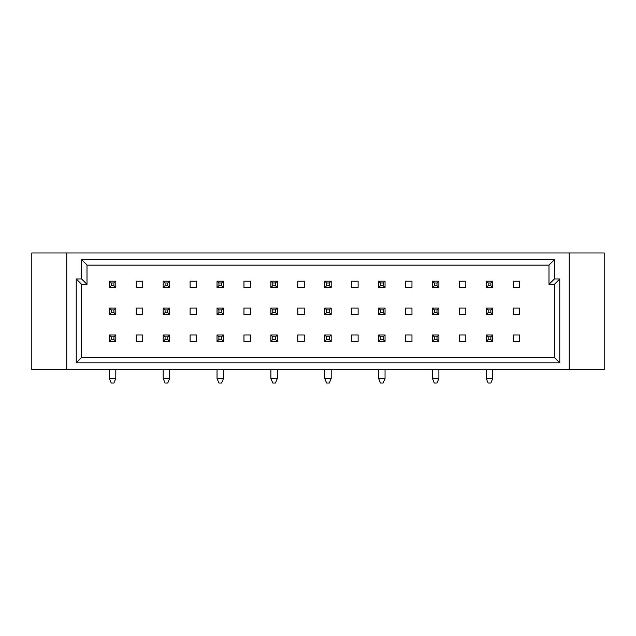 <?xml version="1.0" encoding="UTF-8"?>
<svg xmlns="http://www.w3.org/2000/svg" width="636" height="636" viewBox="0 0 636 636"><rect width="100%" height="100%" fill="white"/><g stroke="black" fill="none" stroke-linecap="round" stroke-linejoin="round"><path stroke-width="0.95" d="M136.263 334.965L136.263 341.421L142.726 341.421L142.726 334.965L136.263 334.965M190.116 341.421L196.572 341.421L196.572 334.965L190.116 334.965L190.116 341.421M243.962 341.421L250.425 341.421L250.425 334.965L243.962 334.965L243.962 341.421M297.807 341.421L304.27 341.421L304.27 334.965L297.807 334.965L297.807 341.421M351.66 341.421L358.116 341.421L358.116 334.965L351.66 334.965L351.66 341.421M405.506 341.421L411.969 341.421L411.969 334.965L405.506 334.965L405.506 341.421M459.351 341.421L465.814 341.421L465.814 334.965L459.351 334.965L459.351 341.421M513.204 341.421L519.66 341.421L519.66 334.965L513.204 334.965L513.204 341.421M136.263 281.112L136.263 287.575L142.726 287.575L142.726 281.112L136.263 281.112M190.116 287.575L196.572 287.575L196.572 281.112L190.116 281.112L190.116 287.575M243.962 287.575L250.425 287.575L250.425 281.112L243.962 281.112L243.962 287.575M297.807 287.575L304.27 287.575L304.27 281.112L297.807 281.112L297.807 287.575M351.66 287.575L358.116 287.575L358.116 281.112L351.66 281.112L351.66 287.575M405.506 287.575L411.969 287.575L411.969 281.112L405.506 281.112L405.506 287.575M459.351 287.575L465.814 287.575L465.814 281.112L459.351 281.112L459.351 287.575M513.204 287.575L519.66 287.575L519.66 281.112L513.204 281.112L513.204 287.575M136.263 308.039L136.263 314.502L142.726 314.502L142.726 308.039L136.263 308.039M190.116 314.502L196.572 314.502L196.572 308.039L190.116 308.039L190.116 314.502M243.962 314.502L250.425 314.502L250.425 308.039L243.962 308.039L243.962 314.502M297.807 314.502L304.27 314.502L304.27 308.039L297.807 308.039L297.807 314.502M351.66 314.502L358.116 314.502L358.116 308.039L351.66 308.039L351.66 314.502M405.506 314.502L411.969 314.502L411.969 308.039L405.506 308.039L405.506 314.502M459.351 314.502L465.814 314.502L465.814 308.039L459.351 308.039L459.351 314.502M513.204 314.502L519.66 314.502L519.66 308.039L513.204 308.039L513.204 314.502M559.767 362.83L76.233 362.83L76.233 278.958L81.623 278.958L81.623 259.711L554.377 259.711L554.377 278.958L559.767 278.958L559.767 362.83L554.377 357.44L554.377 284.348L548.995 284.348L548.995 265.093L87.005 265.093L87.005 284.348L81.623 284.348L81.623 357.44L554.377 357.44M66.78 369.556L66.78 252.977L31.8 252.977L31.8 369.556L604.2 369.556L604.2 252.977L569.22 252.977L569.22 369.556M66.78 252.977L569.22 252.977M554.377 278.958L548.995 284.348M548.995 265.093L554.377 259.711M87.005 265.093L81.623 259.711M559.767 278.958L554.377 284.348M87.005 284.348L81.623 278.958M81.623 284.348L76.233 278.958M76.233 362.83L81.623 357.44M115.8 281.112L115.8 287.575L113.916 285.691L113.916 282.996L115.8 281.112L109.344 281.112L111.228 282.996L111.228 285.691L109.344 287.575L109.344 281.112M113.916 282.996L111.228 282.996M113.916 285.691L111.228 285.691M115.8 287.575L109.344 287.575M115.8 308.039L115.8 314.502L113.916 312.618L113.916 309.923L115.8 308.039L109.344 308.039L111.228 309.923L111.228 312.618L109.344 314.502L109.344 308.039M113.916 309.923L111.228 309.923M113.916 312.618L111.228 312.618M115.8 314.502L109.344 314.502M115.8 334.965L115.8 341.421L113.916 339.537L113.916 336.849L115.8 334.965L109.344 334.965L111.228 336.849L111.228 339.537L109.344 341.421L109.344 334.965M113.916 336.849L111.228 336.849M113.916 339.537L111.228 339.537M115.8 341.421L109.344 341.421M109.344 369.556L109.344 378.444L111.228 383.023L113.916 383.023L115.8 378.444L109.344 378.444M115.8 369.556L115.8 378.444M169.653 281.112L169.653 287.575L167.769 285.691L167.769 282.996L169.653 281.112L163.19 281.112L165.074 282.996L165.074 285.691L163.19 287.575L163.19 281.112M167.769 282.996L165.074 282.996M167.769 285.691L165.074 285.691M169.653 287.575L163.19 287.575M169.653 308.039L169.653 314.502L167.769 312.618L167.769 309.923L169.653 308.039L163.19 308.039L165.074 309.923L165.074 312.618L163.19 314.502L163.19 308.039M167.769 309.923L165.074 309.923M167.769 312.618L165.074 312.618M169.653 314.502L163.19 314.502M169.653 334.965L169.653 341.421L167.769 339.537L167.769 336.849L169.653 334.965L163.19 334.965L165.074 336.849L165.074 339.537L163.19 341.421L163.19 334.965M167.769 336.849L165.074 336.849M167.769 339.537L165.074 339.537M169.653 341.421L163.19 341.421M163.19 369.556L163.19 378.444L165.074 383.023L167.769 383.023L169.653 378.444L163.19 378.444M169.653 369.556L169.653 378.444M223.498 281.112L223.498 287.575L221.614 285.691L221.614 282.996L223.498 281.112L217.035 281.112L218.919 282.996L218.919 285.691L217.035 287.575L217.035 281.112M221.614 282.996L218.919 282.996M221.614 285.691L218.919 285.691M223.498 287.575L217.035 287.575M277.344 281.112L277.344 287.575L275.46 285.691L275.46 282.996L277.344 281.112L270.888 281.112L272.772 282.996L272.772 285.691L270.888 287.575L270.888 281.112M275.46 282.996L272.772 282.996M275.46 285.691L272.772 285.691M277.344 287.575L270.888 287.575M331.197 281.112L331.197 287.575L329.313 285.691L329.313 282.996L331.197 281.112L324.734 281.112L326.618 282.996L326.618 285.691L324.734 287.575L324.734 281.112M329.313 282.996L326.618 282.996M329.313 285.691L326.618 285.691M331.197 287.575L324.734 287.575M223.498 308.039L223.498 314.502L221.614 312.618L221.614 309.923L223.498 308.039L217.035 308.039L218.919 309.923L218.919 312.618L217.035 314.502L217.035 308.039M221.614 309.923L218.919 309.923M221.614 312.618L218.919 312.618M223.498 314.502L217.035 314.502M277.344 308.039L277.344 314.502L275.46 312.618L275.46 309.923L277.344 308.039L270.888 308.039L272.772 309.923L272.772 312.618L270.888 314.502L270.888 308.039M275.46 309.923L272.772 309.923M275.46 312.618L272.772 312.618M277.344 314.502L270.888 314.502M331.197 308.039L331.197 314.502L329.313 312.618L329.313 309.923L331.197 308.039L324.734 308.039L326.618 309.923L326.618 312.618L324.734 314.502L324.734 308.039M329.313 309.923L326.618 309.923M329.313 312.618L326.618 312.618M331.197 314.502L324.734 314.502M223.498 334.965L223.498 341.421L221.614 339.537L221.614 336.849L223.498 334.965L217.035 334.965L218.919 336.849L218.919 339.537L217.035 341.421L217.035 334.965M221.614 336.849L218.919 336.849M221.614 339.537L218.919 339.537M223.498 341.421L217.035 341.421M217.035 369.556L217.035 378.444L218.919 383.023L221.614 383.023L223.498 378.444L217.035 378.444M223.498 369.556L223.498 378.444M277.344 334.965L277.344 341.421L275.46 339.537L275.46 336.849L277.344 334.965L270.888 334.965L272.772 336.849L272.772 339.537L270.888 341.421L270.888 334.965M275.46 336.849L272.772 336.849M275.46 339.537L272.772 339.537M277.344 341.421L270.888 341.421M270.888 369.556L270.888 378.444L272.772 383.023L275.46 383.023L277.344 378.444L270.888 378.444M277.344 369.556L277.344 378.444M331.197 334.965L331.197 341.421L329.313 339.537L329.313 336.849L331.197 334.965L324.734 334.965L326.618 336.849L326.618 339.537L324.734 341.421L324.734 334.965M329.313 336.849L326.618 336.849M329.313 339.537L326.618 339.537M331.197 341.421L324.734 341.421M324.734 369.556L324.734 378.444L326.618 383.023L329.313 383.023L331.197 378.444L324.734 378.444M331.197 369.556L331.197 378.444M385.042 334.965L385.042 341.421L383.158 339.537L383.158 336.849L385.042 334.965L378.579 334.965L380.463 336.849L380.463 339.537L378.579 341.421L378.579 334.965M383.158 336.849L380.463 336.849M383.158 339.537L380.463 339.537M385.042 341.421L378.579 341.421M378.579 369.556L378.579 378.444L380.463 383.023L383.158 383.023L385.042 378.444L378.579 378.444M385.042 369.556L385.042 378.444M438.888 334.965L438.888 341.421L437.004 339.537L437.004 336.849L438.888 334.965L432.432 334.965L434.316 336.849L434.316 339.537L432.432 341.421L432.432 334.965M437.004 336.849L434.316 336.849M437.004 339.537L434.316 339.537M438.888 341.421L432.432 341.421M432.432 369.556L432.432 378.444L434.316 383.023L437.004 383.023L438.888 378.444L432.432 378.444M438.888 369.556L438.888 378.444M492.741 334.965L492.741 341.421L490.857 339.537L490.857 336.849L492.741 334.965L486.278 334.965L488.162 336.849L488.162 339.537L486.278 341.421L486.278 334.965M490.857 336.849L488.162 336.849M490.857 339.537L488.162 339.537M492.741 341.421L486.278 341.421M486.278 369.556L486.278 378.444L488.162 383.023L490.857 383.023L492.741 378.444L486.278 378.444M492.741 369.556L492.741 378.444M385.042 281.112L385.042 287.575L383.158 285.691L383.158 282.996L385.042 281.112L378.579 281.112L380.463 282.996L380.463 285.691L378.579 287.575L378.579 281.112M383.158 282.996L380.463 282.996M383.158 285.691L380.463 285.691M385.042 287.575L378.579 287.575M438.888 281.112L438.888 287.575L437.004 285.691L437.004 282.996L438.888 281.112L432.432 281.112L434.316 282.996L434.316 285.691L432.432 287.575L432.432 281.112M437.004 282.996L434.316 282.996M437.004 285.691L434.316 285.691M438.888 287.575L432.432 287.575M492.741 281.112L492.741 287.575L490.857 285.691L490.857 282.996L492.741 281.112L486.278 281.112L488.162 282.996L488.162 285.691L486.278 287.575L486.278 281.112M490.857 282.996L488.162 282.996M490.857 285.691L488.162 285.691M492.741 287.575L486.278 287.575M385.042 308.039L385.042 314.502L383.158 312.618L383.158 309.923L385.042 308.039L378.579 308.039L380.463 309.923L380.463 312.618L378.579 314.502L378.579 308.039M383.158 309.923L380.463 309.923M383.158 312.618L380.463 312.618M385.042 314.502L378.579 314.502M438.888 308.039L438.888 314.502L437.004 312.618L437.004 309.923L438.888 308.039L432.432 308.039L434.316 309.923L434.316 312.618L432.432 314.502L432.432 308.039M437.004 309.923L434.316 309.923M437.004 312.618L434.316 312.618M438.888 314.502L432.432 314.502M492.741 308.039L492.741 314.502L490.857 312.618L490.857 309.923L492.741 308.039L486.278 308.039L488.162 309.923L488.162 312.618L486.278 314.502L486.278 308.039M490.857 309.923L488.162 309.923M490.857 312.618L488.162 312.618M492.741 314.502L486.278 314.502"/></g></svg>
